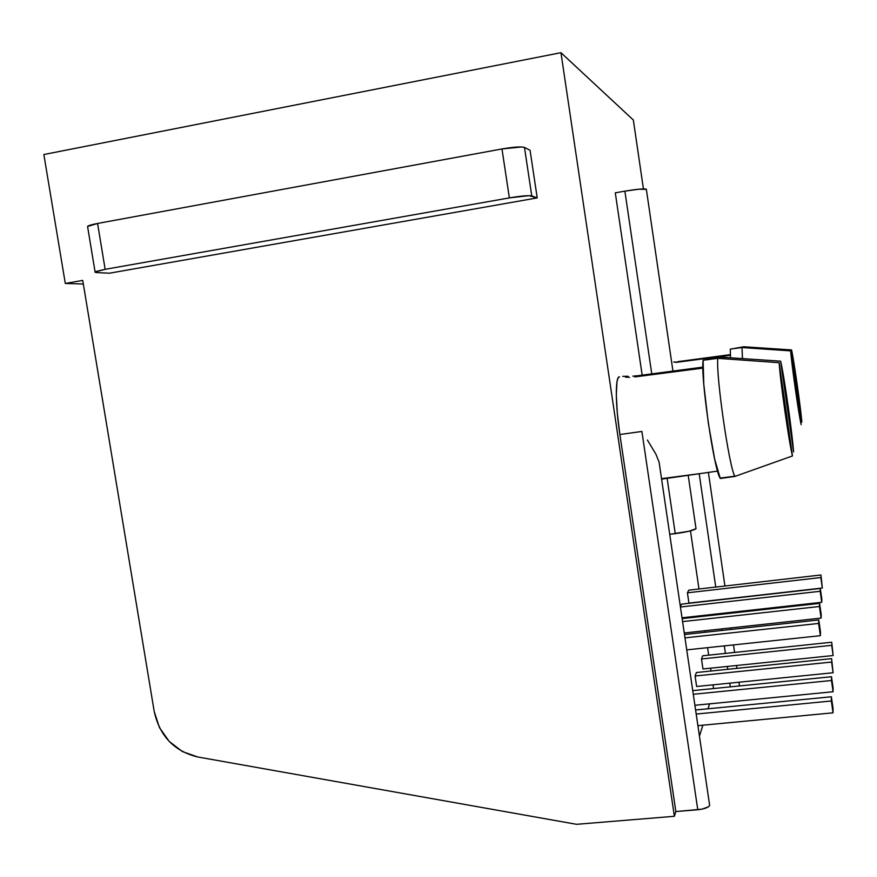 <?xml version="1.0" encoding="UTF-8"?>
<svg xmlns="http://www.w3.org/2000/svg" width="877" height="877" viewBox="0 0 877 877"><rect width="100%" height="100%" fill="white"/><g stroke="black" fill="none" stroke-linecap="round" stroke-linejoin="round"><path stroke-width="1.32" d="M638.226 375.674L702.872 367.123L638.226 375.674L638.346 376.452L638.226 375.674L632.821 376.156L638.226 375.674M628.009 376.255L622.703 376.354M619.502 376.825L619.151 376.88C615.183 377.34 615.391 404.911 619.875 434.51L617.309 413.133L616.301 394.617L616.969 381.912L617.89 378.371L619.151 376.88M677.943 361.631L730.311 354.648L678.009 362.124L673.646 362.026M699.44 736.143L702.872 725.191L699.44 736.143M708.002 708.78L709.548 703.847L708.002 708.78M713.571 688.544L713.034 684.838L713.571 688.544M711.006 671.026L710.589 668.175L711.006 671.026M708.682 655.163L707.586 647.664L708.682 655.163M705.327 632.262L705.097 630.706L705.327 632.262M702.981 616.301L702.872 615.49L702.981 616.301M698.98 588.993L690.473 530.881L698.98 588.993M643.433 188.928L633.347 120.017L560.951 52.686L674.369 816.29L675.849 811.565L619.875 434.51L641.898 431.451L697.774 809.745L675.849 811.565L674.369 816.29L560.951 52.686L43.85 154.527L65.304 283.457L82.723 280.399L154.22 711.543L159.439 727.57L169.162 741.383L182.361 751.545L197.709 756.972L576.551 824.314L674.369 816.29L576.551 824.314L197.709 756.972C174.227 751.238 159.724 736.099 154.22 711.543L82.723 280.399L65.304 283.457L43.85 154.527L560.951 52.686L633.347 120.017L643.433 188.928M702.959 668.965L701.49 658.967L702.685 655.788L831.714 642.227L702.685 655.788L701.49 658.967L831.692 645.34L833.139 655.536L702.959 668.965L701.49 658.967L831.692 645.34L833.139 655.536L831.714 642.227L833.139 655.536L702.959 668.965M680.366 606.599L681.626 604.132L820.302 588.467L681.626 604.132L680.366 606.599M642.161 375.148L615.292 192.819L624.884 191.142L615.292 192.819L642.161 375.148M688.927 603.102L687.415 592.819L688.774 590.166L820.949 574.983L688.774 590.166L687.415 592.819L820.828 577.537L822.319 588.028L688.927 603.102L687.415 592.819L820.828 577.537L822.319 588.028L820.949 574.983L822.319 588.028L688.927 603.102M696.623 686.494L695.088 676.014L696.393 672.527L831.604 658.638L696.393 672.527L695.088 676.014L831.582 662.058L833.106 672.747L696.623 686.494L695.088 676.014L831.582 662.058L833.106 672.747L831.604 658.638L833.106 672.747L696.623 686.494M675.696 362.431L730.344 355.273L675.696 362.431M647.412 440.035L655.81 454.012L659.076 462.015L709.646 805.393L708.484 806.774L702.049 809.142L675.849 811.565L619.875 434.51L641.898 431.451L697.774 809.745C704.505 808.978 708.463 807.531 709.646 805.393L659.515 465.04M625.454 377.121L629.533 377.307L625.454 377.121M634.685 376.935L702.883 368.11L634.685 376.935M661.598 479.127L717.583 471.102L661.598 479.127M730.464 357.728L730.311 349.079L730.464 357.728M732.229 348.827L743.707 346.766L791.58 349.934C794.178 361.85 800.646 407.334 801.841 422.089L797.248 384.926L791.58 349.934L801.841 422.089L791.58 349.934L743.707 346.766L732.229 348.827M742.008 347.533L730.311 349.079L742.008 347.533L742.468 358.485L742.008 347.533L790.648 350.888L742.008 347.533M801.139 424.632C798.695 414.207 791.635 364.591 790.648 350.888L795.34 389.015L801.139 424.632L790.648 350.888L801.139 424.632M720.291 478.491L714.689 459.252L708.254 422.692L703.782 384.225L703.113 360.25C700.416 376.189 713.768 468.789 720.083 478.118L734.805 476.189C729.05 466.849 715.785 374.863 717.824 358.331L703.113 360.25L717.824 358.331C715.764 375.027 729.247 468.033 734.915 476.419L792.468 455.952C789.157 443.598 780.124 380.3 779.16 362.694L717.824 358.331L779.16 362.694L784.915 411.346L792.468 455.952L779.16 362.694L792.468 455.952L734.915 476.419L720.291 478.491M530.07 150.296L537.217 197.906L109.439 273.196L96.996 272.626L109.439 273.196L537.217 197.906L531.769 195.911L524.479 147.413C521.091 146.459 513.593 146.974 501.973 148.947L509.362 197.895L105.152 269.327L97.577 223.46C91.668 224.589 88.325 225.586 87.568 226.463L97.577 223.46L501.973 148.947L509.362 197.895C520.971 195.966 528.436 195.308 531.769 195.911L524.479 147.413L530.07 150.296L537.217 197.906L528.963 195.659L509.362 197.895L105.152 269.327L97.577 223.46L501.973 148.947L521.64 146.952L524.479 147.413L530.07 150.296M83.326 284.005L65.304 283.457L83.326 284.005M709.526 804.604L709.646 805.393L709.526 804.604M96.996 272.626L95.1 271.991L105.152 269.327L95.933 271.508L95.078 272.254L96.996 272.626M646.36 189.377L638.873 189.213L624.884 191.142L651.754 373.865L624.884 191.142C636.329 189.246 643.477 188.588 646.327 189.158L672.944 371.048L646.36 189.377M669.721 534.312L689.015 531.243L696.02 528.699L688.204 475.334L696.02 528.699C693.543 530.442 686.625 532.087 675.257 533.633L669.721 534.312M667.123 478.338L675.257 533.633L667.123 478.338M706.16 359.855L706.04 359.055L720.532 357.125L780.64 361.171C784.17 375.937 792.26 432.646 793.586 451.896L787.952 404.823L780.64 361.171L793.586 451.896L780.64 361.171L720.532 357.125L706.04 359.055L706.16 359.855M699.199 473.755L715.742 587.075L699.199 473.755M719.622 613.637L719.743 614.448L719.622 613.637M721.848 628.886L722.078 630.442L721.848 628.886M724.325 645.889L725.422 653.398L724.325 645.889M727.329 666.454L727.746 669.304L727.329 666.454M729.763 683.15L730.311 686.866L729.763 683.15M708.386 472.429L724.928 586.011L708.386 472.429M728.798 612.617L728.919 613.429L728.798 612.617M731.023 627.888L731.254 629.445L731.023 627.888M733.501 644.913L734.597 652.433L733.501 644.913M736.505 665.5L736.921 668.362L736.505 665.5M738.938 682.229L739.443 685.704L738.938 682.229M696.195 714.053L831.341 700.986L833.029 712.826L697.895 725.663L833.029 712.826L833.04 708.495L831.363 696.776L695.593 709.986L831.363 696.776L831.341 700.986L696.195 714.053M831.341 700.986L833.029 712.826L833.04 708.495L831.363 696.776L831.341 700.986M693.279 694.277L831.473 680.508L833.073 691.745L694.902 705.283L833.073 691.745L833.073 687.853L831.495 676.726L692.742 690.627L831.495 676.726L831.473 680.508L693.279 694.277M831.473 680.508L833.073 691.745L831.495 676.726L831.473 680.508M680.431 607.016L820.17 591.284L821.738 602.302L682.021 617.803L821.738 602.302L821.859 599.375L820.302 588.467L820.17 591.284L680.431 607.016M820.17 591.284L821.738 602.302L820.17 591.284M682.58 621.607L819.436 606.5L821.091 618.099L684.246 632.975L821.091 618.099L821.223 614.854L819.589 603.376L682.131 618.614L819.589 603.376L819.436 606.5L682.58 621.607M819.436 606.5L821.091 618.099L819.589 603.376L819.436 606.5M684.97 637.864L818.625 623.437L820.368 635.682L686.735 649.879L820.368 635.682L820.521 632.065L818.789 619.951L684.477 634.52L818.789 619.951L818.625 623.437L684.97 637.864M818.625 623.437L820.368 635.682L820.521 632.065L818.789 619.951L818.625 623.437M661.521 478.667L703.288 473.163M734.805 476.189L720.083 478.118M87.568 226.463L95.089 271.98"/></g></svg>
